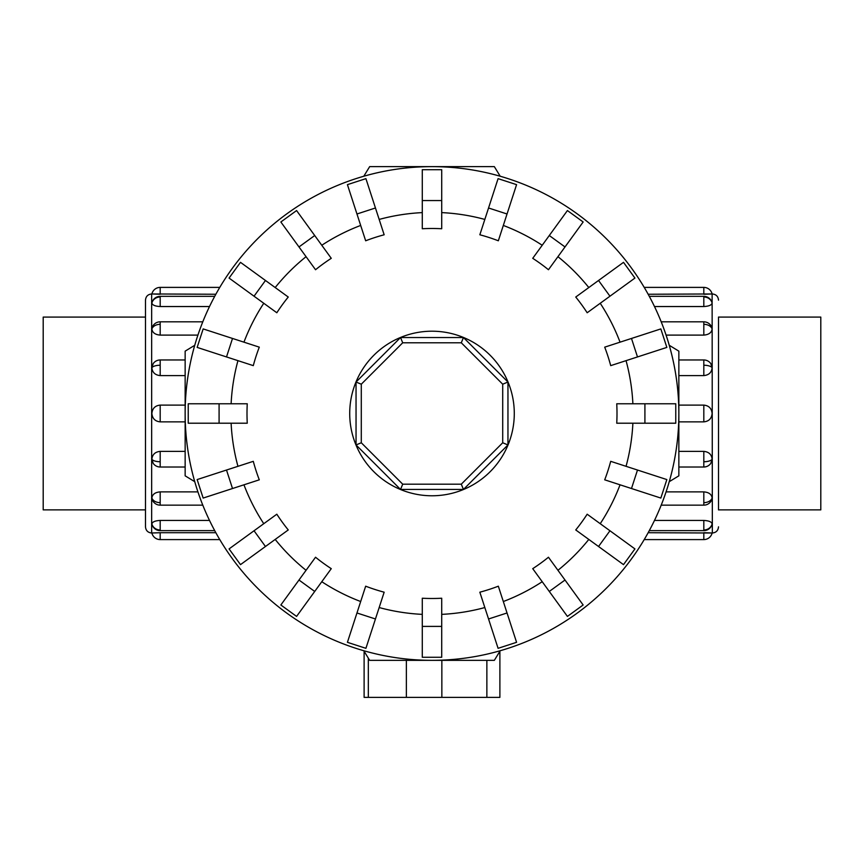 <?xml version="1.0" encoding="UTF-8"?>
<svg xmlns="http://www.w3.org/2000/svg" width="864" height="864" viewBox="0 0 864 864"><rect width="100%" height="100%" fill="white"/><g stroke="black" fill="none" stroke-linecap="round" stroke-linejoin="round"><path stroke-width="1.3" d="M145.487 509.879L43.2 509.879L43.2 317.088L145.487 317.088M718.513 317.088L820.8 317.088L820.8 509.879L718.513 509.879M151.654 533.002C147.906 532.645 145.843 530.582 145.487 526.835L145.487 300.132C145.843 296.384 147.906 294.332 151.654 293.965L151.654 533.002L160.186 532.71L151.88 533.002A8.532 8.532 0 0 0 160.186 539.59L219.78 539.59M151.88 523.908A8.532 7.884 0 0 0 160.186 529.988L160.186 520.43C155.153 520.711 152.388 521.867 151.88 523.908L152.107 524.632M160.186 539.59L160.186 532.71L215.849 532.71M160.186 520.43L209.509 520.43M151.88 497.999A8.532 6.037 0 0 0 160.186 502.654L160.186 505.148A8.532 8.532 0 0 1 152.107 499.36L151.88 497.999C152.388 494.327 155.153 492.286 160.186 491.875L197.921 491.875M151.88 459.227A8.532 3.272 0 0 0 160.186 461.743L160.186 467.014A8.532 8.532 0 0 1 153.198 463.374L151.88 459.227C152.388 454.486 155.153 451.861 160.186 451.375L185.144 451.375M185.144 421.859L160.186 421.859C155.153 421.373 152.388 418.576 151.88 413.489C152.388 408.391 155.153 405.605 160.186 405.108L185.144 405.108M185.144 375.592L160.186 375.592C155.153 375.106 152.388 372.492 151.88 367.751L153.198 363.604A8.532 8.532 0 0 1 160.186 359.964L185.144 359.964M209.509 306.536L160.186 306.536C155.153 306.266 152.388 305.1 151.88 303.059L151.924 302.756A8.532 8.532 0 0 1 160.186 296.341L214.715 296.341M215.849 294.257L151.88 293.965A8.532 8.532 0 0 1 160.186 287.388L219.78 287.388M197.921 335.102L160.186 335.102C155.153 334.681 152.388 332.64 151.88 328.968L152.107 327.607A8.532 8.532 0 0 1 160.186 321.818L202.792 321.818M718.513 317.056L718.513 509.911M712.12 303.059A8.532 7.884 180 0 0 703.814 296.989L703.814 306.536C708.847 306.266 711.612 305.1 712.12 303.059L711.893 302.335M718.513 526.835C718.157 530.582 716.094 532.645 712.346 533.002L712.12 293.965A8.532 8.532 0 0 0 703.814 287.388L703.814 294.257L712.12 293.965L648.151 294.257M703.814 306.536L654.491 306.536M712.12 328.968A8.532 6.037 180 0 0 703.814 324.324L703.814 321.818A8.532 8.532 0 0 1 711.893 327.607L712.12 328.968C711.612 332.64 708.847 334.681 703.814 335.102L666.079 335.102M712.12 367.751A8.532 3.272 180 0 0 703.814 365.234L703.814 359.964A8.532 8.532 0 0 1 710.802 363.604L712.12 367.751C711.612 372.492 708.847 375.106 703.814 375.592L678.856 375.592M678.856 405.108L703.814 405.108C708.847 405.605 711.612 408.391 712.12 413.489C711.612 418.576 708.847 421.373 703.814 421.859L678.856 421.859M678.856 451.375L703.814 451.375C708.847 451.861 711.612 454.486 712.12 459.227L710.802 463.363A8.532 8.532 0 0 1 703.814 467.014L678.856 467.014M654.491 520.43L703.814 520.43C708.847 520.711 711.612 521.867 712.12 523.908L712.076 524.21A8.532 8.532 0 0 1 703.814 530.636L649.285 530.636M703.814 287.388L644.22 287.388M648.151 532.71L712.12 533.002A8.532 8.532 0 0 1 703.814 539.59L644.22 539.59M666.079 491.875L703.814 491.875C708.847 492.286 711.612 494.327 712.12 497.999L711.893 499.36A8.532 8.532 0 0 1 703.814 505.148L661.208 505.148M644.911 423.209L616.745 423.209A185.004 185.004 0 0 0 616.745 403.769L675.767 403.769L675.767 423.209L644.911 423.209L644.911 403.769M637.492 356.94L610.708 365.634A185.004 185.004 0 0 0 604.703 347.155L660.841 328.914L666.846 347.404L637.492 356.94L631.487 338.45M609.962 296.201L587.174 312.757A185.004 185.004 0 0 0 575.748 297.032L623.506 262.343L634.932 278.068L609.962 296.201L598.536 280.476M565.013 246.942L548.456 269.73A185.004 185.004 0 0 0 532.732 258.314L567.421 210.557L583.146 221.983L565.013 246.942L549.288 235.526M507.038 213.991L498.334 240.786A185.004 185.004 0 0 0 479.844 234.781L498.085 178.643L516.575 184.648L507.038 213.991L488.549 207.986M441.72 200.567L441.72 228.744A185.004 185.004 0 0 0 422.28 228.744L422.28 169.711L441.72 169.711L441.72 200.567L422.28 200.567M375.451 207.986L384.156 234.781A185.004 185.004 0 0 0 365.666 240.786L347.425 184.648L365.915 178.643L375.451 207.986L356.962 213.991M314.712 235.526L331.268 258.314A185.004 185.004 0 0 0 315.544 269.73L280.854 221.983L296.579 210.557L314.712 235.526L298.987 246.942M265.464 280.476L288.252 297.032A185.004 185.004 0 0 0 276.826 312.757L229.068 278.068L240.494 262.343L265.464 280.476L254.038 296.201M232.513 338.45L259.297 347.155A185.004 185.004 0 0 0 253.292 365.634L197.154 347.404L203.159 328.914L232.513 338.45L226.508 356.94M219.089 403.769L247.255 403.769A185.004 185.004 0 0 0 247.255 423.209L188.233 423.209L188.233 403.769L219.089 403.769L219.089 423.209M500.202 176.234A246.856 246.856 0 0 0 363.798 176.234L369.662 166.633L494.338 166.633L500.202 176.234M194.746 345.287A246.856 246.856 0 0 0 185.144 413.489L185.144 351.151L194.746 345.287M678.856 413.489A246.856 246.856 0 0 0 669.254 345.287L678.856 351.151L678.856 413.489A246.856 246.856 0 0 0 432 166.633A246.856 246.856 0 0 0 194.746 481.68L185.144 475.826L185.144 413.489A246.856 246.856 0 0 0 432 660.344A246.856 246.856 0 0 0 678.856 413.489L678.856 475.826L669.254 481.68A246.856 246.856 0 0 0 432 166.633A246.856 246.856 0 0 0 185.144 413.489M514.285 413.489A82.285 82.285 0 0 0 432 331.204A82.285 82.285 0 0 0 349.715 413.489A82.285 82.285 0 0 0 432 495.774A82.285 82.285 0 0 0 514.285 413.489M502.708 442.768L461.29 484.186L402.71 484.186L361.292 442.768L361.292 384.199L402.71 342.781L461.29 342.781L502.708 384.199L502.708 442.768L507.956 444.949L463.46 489.445L461.29 484.186M463.46 489.445L400.54 489.445L402.71 484.186M400.54 489.445L356.044 444.949L361.292 442.768M356.044 444.949L356.044 382.028L361.292 384.199M356.044 382.028L400.54 337.532L402.71 342.781M400.54 337.532L463.46 337.532L461.29 342.781M463.46 337.532L507.956 382.028L502.708 384.199M507.956 382.028L507.956 444.949M364.111 697.367L364.111 651.251L364.111 697.367L499.889 697.367L499.889 651.251L499.889 697.367M363.798 650.732A246.856 246.856 0 0 0 432 660.344L369.662 660.344L363.798 650.732M432 660.344A246.856 246.856 0 0 0 500.202 650.732L494.338 660.344L432 660.344M637.492 470.038L610.708 461.333A185.004 185.004 0 0 1 604.703 479.822L660.841 498.064L666.846 479.574L637.492 470.038L631.487 488.527M609.962 530.766L587.174 514.21A185.004 185.004 0 0 1 575.748 529.945L623.506 564.635L634.932 548.91L609.962 530.766L598.536 546.502M565.013 580.025L548.456 557.237A185.004 185.004 0 0 1 532.732 568.663L567.421 616.41L583.146 604.984L565.013 580.025L549.288 591.451M507.038 612.976L498.334 586.192A185.004 185.004 0 0 1 479.844 592.196L498.085 648.324L516.575 642.319L507.038 612.976L488.549 618.98M441.72 626.4L441.72 598.234A185.004 185.004 0 0 1 422.28 598.234L422.28 657.256L441.72 657.256L441.72 626.4L422.28 626.4M375.451 618.98L384.156 592.196A185.004 185.004 0 0 1 365.666 586.192L347.425 642.319L365.915 648.324L375.451 618.98L356.962 612.976M314.712 591.451L331.268 568.663A185.004 185.004 0 0 1 315.544 557.237L280.854 604.984L296.579 616.41L314.712 591.451L298.987 580.025M265.464 546.502L288.252 529.945A185.004 185.004 0 0 1 276.826 514.21L229.068 548.91L240.494 564.635L265.464 546.502L254.038 530.766M232.513 488.527L259.297 479.822A185.004 185.004 0 0 1 253.292 461.333L197.154 479.574L203.159 498.064L232.513 488.527L226.508 470.038M712.346 533.002L703.814 532.71L703.814 539.59M151.654 293.965L160.186 294.257L160.186 287.388M151.88 367.751A8.532 3.272 0 0 1 160.186 365.234L160.186 359.964M160.186 375.592L160.186 365.234M151.88 303.059A8.532 7.884 0 0 1 160.186 296.989L160.186 296.341M160.186 306.536L160.186 296.989M151.924 524.21A8.532 8.532 0 0 0 160.186 530.636L160.186 529.988M160.186 421.859L160.186 405.108M151.88 328.968A8.532 6.037 0 0 1 160.186 324.324L160.186 321.818M160.186 335.102L160.186 324.324M712.12 459.227A8.532 3.272 180 0 1 703.814 461.743L703.814 467.014M703.814 451.375L703.814 461.743M712.12 523.908A8.532 7.884 180 0 1 703.814 529.988L703.814 530.636M703.814 520.43L703.814 529.988M712.076 302.756A8.532 8.532 0 0 0 703.814 296.341L703.814 296.989M703.814 405.108L703.814 421.859M712.12 497.999A8.532 6.037 180 0 1 703.814 502.654L703.814 505.148M703.814 491.875L703.814 502.654M632.88 403.769A201.118 201.118 0 0 0 626.054 360.655M620.05 342.166A201.118 201.118 0 0 0 600.232 303.275M588.805 287.55A201.118 201.118 0 0 0 557.939 256.684M542.214 245.257A201.118 201.118 0 0 0 503.323 225.439M484.834 219.434A201.118 201.118 0 0 0 441.72 212.609M422.28 212.609A201.118 201.118 0 0 0 379.166 219.434M360.677 225.439A201.118 201.118 0 0 0 321.786 245.257M306.061 256.684A201.118 201.118 0 0 0 275.195 287.55M263.768 303.275A201.118 201.118 0 0 0 243.95 342.166M237.946 360.655A201.118 201.118 0 0 0 231.12 403.769M441.85 660.344L441.85 697.367M486.864 660.344L486.864 697.367M406.361 660.344L406.361 697.367M368.323 658.141L368.323 697.367M626.054 466.322A201.118 201.118 0 0 0 632.88 423.209M600.232 523.703A201.118 201.118 0 0 0 620.05 484.801M557.939 570.294A201.118 201.118 0 0 0 588.805 539.428M503.323 601.528A201.118 201.118 0 0 0 542.214 581.71M441.72 614.369A201.118 201.118 0 0 0 484.834 607.543M379.166 607.543A201.118 201.118 0 0 0 422.28 614.369M321.786 581.71A201.118 201.118 0 0 0 360.677 601.528M275.195 539.428A201.118 201.118 0 0 0 306.061 570.294M243.95 484.801A201.118 201.118 0 0 0 263.768 523.703M231.12 423.209A201.118 201.118 0 0 0 237.946 466.322M703.814 324.324L703.814 335.102M703.814 365.234L703.814 375.592M160.186 502.654L160.186 491.875M160.186 461.743L160.186 451.375M160.186 530.636L214.715 530.636M160.186 467.014L185.144 467.014M160.186 505.148L202.792 505.148M703.814 296.341L649.285 296.341M703.814 359.964L678.856 359.964M703.814 321.818L661.208 321.818M712.346 293.965C716.094 294.332 718.157 296.384 718.513 300.132"/></g></svg>
